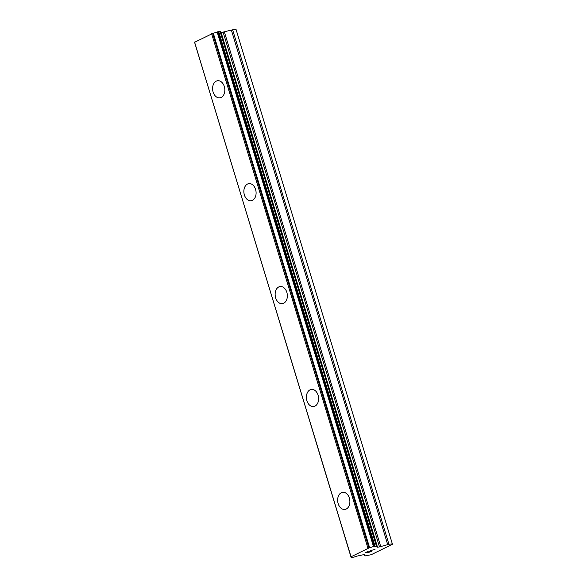 <?xml version="1.0" encoding="UTF-8"?>
<svg xmlns="http://www.w3.org/2000/svg" width="587" height="587" viewBox="0 0 587 587"><rect width="100%" height="100%" fill="white"/><g stroke="black" fill="none" stroke-linecap="round" stroke-linejoin="round"><path stroke-width="0.88" d="M344.855 509.443A8.636 6.075 82.8 0 1 338.163 503.639A8.636 6.075 82.8 0 1 342.676 492.31A8.636 6.075 82.8 0 1 349.368 498.121A8.636 6.075 82.8 0 1 344.855 509.443A8.636 6.075 82.8 0 1 338.178 503.639A8.636 6.075 82.8 0 1 342.683 492.31M306.913 400.738A8.636 6.075 82.8 0 1 311.418 389.416A8.636 6.075 82.8 0 1 318.103 395.227A8.636 6.075 82.8 0 1 313.59 406.549A8.636 6.075 82.8 0 1 306.913 400.738M313.59 406.549A8.636 6.075 82.8 0 1 306.906 400.745A8.636 6.075 82.8 0 1 311.411 389.416M275.655 297.844A8.636 6.075 82.8 0 1 280.16 286.522A8.636 6.075 82.8 0 1 286.838 292.326A8.636 6.075 82.8 0 1 282.332 303.655A8.636 6.075 82.8 0 1 275.655 297.844M282.332 303.655A8.636 6.075 82.8 0 1 275.641 297.844A8.636 6.075 82.8 0 1 280.153 286.522M251.075 200.754A8.636 6.075 82.8 0 1 244.39 194.95A8.636 6.075 82.8 0 1 248.895 183.621A8.636 6.075 82.8 0 1 255.58 189.432A8.636 6.075 82.8 0 1 251.067 200.754A8.636 6.075 82.8 0 1 244.375 194.95A8.636 6.075 82.8 0 1 248.888 183.621M219.802 97.86A8.636 6.075 82.8 0 1 213.118 92.049A8.636 6.075 82.8 0 1 217.63 80.727A8.636 6.075 82.8 0 1 224.315 86.538A8.636 6.075 82.8 0 1 219.802 97.86A8.636 6.075 82.8 0 1 213.125 92.049A8.636 6.075 82.8 0 1 217.63 80.727M194.833 43.145L351.246 557.423A3.639 0.609 163.1 0 0 351.752 556.909A3.639 0.609 163.1 0 0 351.085 556.762L369.597 547.649A3.639 0.609 163.1 0 0 373.464 546.482L376.524 546.086A3.639 0.609 163.1 0 0 376.01 546.6A3.639 0.609 163.1 0 0 376.685 546.746L377.507 547.179L379.503 546.93L388.932 544.266L392.336 543.833L392.439 544.252L371.219 554.7L365.349 555.882L363.94 554.598L358.187 555.86A3.639 0.609 163.1 0 0 354.284 557.041L351.121 557.547M220.323 31.404L376.641 545.888L220.323 31.404L217.153 31.999A3.639 0.609 163.1 0 1 213.286 33.166L194.62 42.271M220.719 32.711L231.366 30.069L387.684 544.553M392.336 543.833L236.025 29.35L231.366 30.069M365.422 552.661L369.788 552.103L365.393 552.675L367.741 551.516L365.958 552.499L369.106 551.685M365.958 552.499L368.005 551.486M368.005 552.242L372.136 550.958L369.788 552.11L372.107 550.958M370.434 550.496L374.99 549.542M364.791 555.83L364.417 554.59L364.791 555.83M194.598 42.213L350.916 556.696M194.561 42.044L350.872 556.527M211.613 33.65L367.924 548.126M212.597 33.349L368.907 547.832M213.286 33.166L369.597 547.649M376.494 546.108L376.685 546.746M376.627 546.02L376.847 546.761M351.048 556.769L351.246 557.423M217.153 31.999L373.464 546.482M217.638 31.823L373.948 546.306M218.063 31.698L374.374 546.174M218.694 31.551L375.005 546.035M220.044 31.382L376.355 545.866M221.189 32.703L377.507 547.179M223.192 32.446L379.503 546.93M224.447 32.16L380.758 546.644M232.621 29.783L388.932 544.266M194.59 42.249L350.901 556.733M376.641 545.998L376.876 546.783"/></g></svg>

